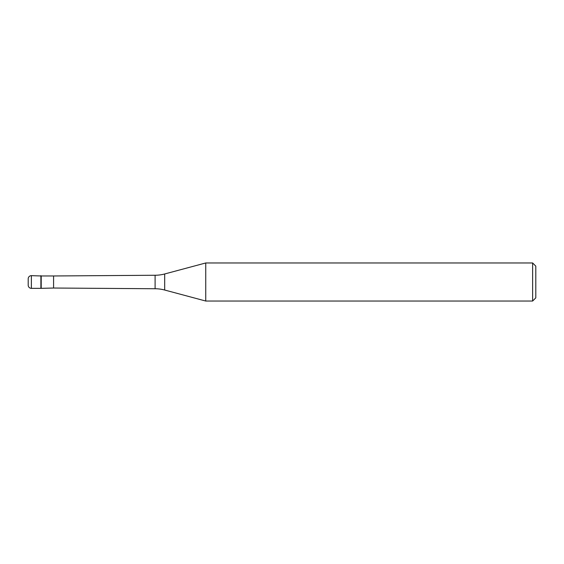 <?xml version="1.0" encoding="UTF-8"?>
<svg xmlns="http://www.w3.org/2000/svg" width="564" height="564" viewBox="0 0 564 564"><rect width="100%" height="100%" fill="white"/><g stroke="black" fill="none" stroke-linecap="round" stroke-linejoin="round"><path stroke-width="0.85" d="M41.207 275.972L31.372 275.655L31.372 288.345L40.89 288.345L40.89 275.655L40.89 288.345L53.58 288.028L53.58 275.972L41.207 275.972L41.207 288.028M31.372 288.345A3.172 3.172 -0 0 1 28.2 285.172L28.2 278.827A3.172 3.172 180 0 1 31.372 275.655M53.58 288.028L155.1 288.74L155.1 275.26L53.58 275.972M155.1 288.74A38.07 38.07 0 0 1 164.688 290.03L205.747 301.035L532.627 301.035L532.627 262.965L205.747 262.965L205.747 301.035M155.1 275.26A38.07 38.07 0 0 0 164.688 273.97L164.688 290.03M205.747 262.965L164.688 273.97M532.627 301.035L535.8 297.863L535.8 266.137L532.627 262.965"/></g></svg>
